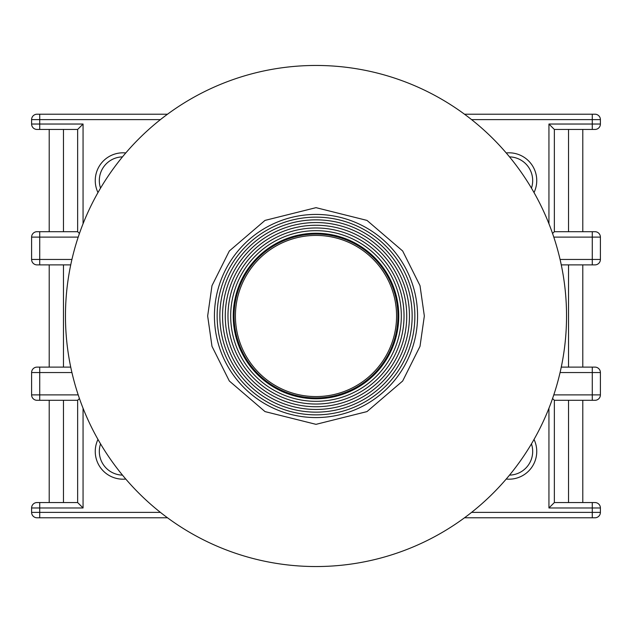<?xml version="1.0" encoding="UTF-8"?>
<svg xmlns="http://www.w3.org/2000/svg" width="632" height="632" viewBox="0 0 632 632"><rect width="100%" height="100%" fill="white"/><g stroke="black" fill="none" stroke-linecap="round" stroke-linejoin="round"><path stroke-width="0.95" d="M233.24 316.261A82.76 82.76 0 0 1 316 233.24A82.76 82.76 0 0 1 398.76 315.739A82.76 82.76 0 0 1 316 398.76A82.76 82.76 0 0 1 233.24 316.261M316 217.139A98.861 98.861 0 0 1 414.861 316A98.861 98.861 0 0 1 316 414.861A98.861 98.861 0 0 1 217.139 316A98.861 98.861 0 0 1 316 217.139M316 214.43A101.57 101.57 0 0 1 417.57 316A101.57 101.57 0 0 1 316 417.57A101.57 101.57 0 0 1 214.43 316A101.57 101.57 0 0 1 316 214.43M316 219.849A96.151 96.151 0 0 0 219.849 316A96.151 96.151 0 0 0 316 412.151A96.151 96.151 0 0 0 412.151 316A96.151 96.151 0 0 0 316 219.849M316 222.551A93.449 93.449 0 0 1 409.449 316A93.449 93.449 0 0 1 316 409.449A93.449 93.449 0 0 1 222.551 316A93.449 93.449 0 0 1 316 222.551M316 225.261A90.739 90.739 0 0 0 225.261 316A90.739 90.739 0 0 0 316 406.739A90.739 90.739 0 0 0 406.739 316A90.739 90.739 0 0 0 316 225.261M316 227.97A88.03 88.03 0 0 1 404.03 316A88.03 88.03 0 0 1 316 404.03A88.03 88.03 0 0 1 227.97 316A88.03 88.03 0 0 1 316 227.97M316 230.68A85.32 85.32 0 0 0 230.68 316A85.32 85.32 0 0 0 316 401.32A85.32 85.32 0 0 0 401.32 316A85.32 85.32 0 0 0 316 230.68M316 65.459A250.541 250.541 0 0 1 566.541 316A250.541 250.541 0 0 1 316 566.541A250.541 250.541 0 0 1 65.459 316A250.541 250.541 0 0 1 316 65.459M316 234.069A81.931 81.931 0 0 0 234.069 316.261A81.931 81.931 0 0 0 316 397.931A81.931 81.931 0 0 0 397.931 315.739A81.931 81.931 0 0 0 316 234.069M235.42 316.253A80.58 80.58 0 0 1 316 235.42A80.58 80.58 0 0 1 396.58 315.747A80.58 80.58 0 0 1 316 396.58A80.58 80.58 0 0 1 235.42 316.253M534.024 439.438A27.761 27.761 0 0 1 506.224 479.056M506.224 152.944A27.761 27.761 0 0 1 534.024 192.562M125.776 479.056A27.761 27.761 0 0 1 97.976 439.438M100.551 443.877A23.7 23.7 0 0 0 122.474 475.122M97.976 192.562A27.761 27.761 0 0 1 125.776 152.944M122.474 156.878A23.7 23.7 0 0 0 100.551 188.123M49.209 231.699L49.209 129.449L37.019 129.449A5.419 5.419 0 0 1 31.6 124.03L31.6 119.63A5.419 5.419 0 0 1 37.019 114.21L166.35 114.21M582.791 264.879L582.791 367.121M582.791 400.301L582.791 502.551M471.598 119.63L592.271 119.63L592.271 114.21L594.981 114.21L464.504 114.21M167.496 114.21L39.729 114.21L39.729 119.63L160.402 119.63M548.939 223.736L548.939 124.03L554.351 129.449L594.981 129.449A5.419 5.419 90 0 0 600.4 124.03L600.4 119.63A5.419 5.419 90 0 0 594.981 114.21A5.419 5.419 0 0 1 600.4 119.63A5.419 5.419 0 0 0 594.981 114.21M39.729 129.449L39.729 124.03L31.6 124.03A5.419 5.419 0 0 0 37.019 129.449L77.649 129.449L77.649 231.699L37.019 231.699L39.729 231.699L39.729 259.46L71.922 259.46M509.526 475.122A23.7 23.7 0 0 0 531.449 443.877M531.449 188.123A23.7 23.7 0 0 0 509.526 156.878M83.061 408.264L83.061 507.97L39.729 507.97L39.729 517.79L37.019 517.79L167.496 517.79M464.504 517.79L594.981 517.79L592.271 517.79L592.271 507.97L548.939 507.97L554.351 502.551L554.351 400.301L594.981 400.301L592.271 400.301L592.271 372.54L560.078 372.54M37.019 517.79A5.419 5.419 -90 0 1 31.6 512.37L31.6 507.97A5.419 5.419 0 0 1 37.019 502.551L39.729 502.551L37.019 502.551M83.061 507.97L77.649 502.551L39.729 502.551L39.729 507.97L31.6 507.97M79.434 398.516L77.649 400.301L77.649 502.551M71.922 372.54L39.729 372.54L39.729 400.301L37.019 400.301L77.649 400.301M37.019 400.301A5.419 5.419 -90 0 1 31.6 394.889L31.6 372.54A5.419 5.419 -90 0 1 37.019 367.121L39.729 367.121L37.019 367.121M70.729 367.121L39.729 367.121L39.729 372.54L31.6 372.54M37.019 231.699A5.419 5.419 -90 0 0 31.6 237.111L31.6 259.46L39.729 259.46L39.729 264.879L37.019 264.879L70.729 264.879M79.434 233.485L77.649 231.699M37.019 114.21A5.419 5.419 0 0 0 31.6 119.63L39.729 119.63L39.729 124.03L83.061 124.03L77.649 129.449M552.566 233.485L554.351 231.699L554.351 129.449M594.981 231.699A5.419 5.419 90 0 1 600.4 237.111A5.419 5.419 90 0 0 594.981 231.699L554.351 231.699M592.271 231.699L592.271 237.111L600.4 237.111L600.4 259.46A5.419 5.419 0 0 1 594.981 264.879L592.271 264.879L594.981 264.879A5.419 5.419 90 0 0 600.4 259.46L592.271 259.46L592.271 237.111L553.798 237.111M561.271 264.879L592.271 264.879L592.271 259.46L560.078 259.46M594.981 367.121A5.419 5.419 90 0 1 600.4 372.54A5.419 5.419 90 0 0 594.981 367.121L561.271 367.121M592.271 367.121L592.271 372.54L600.4 372.54L600.4 394.889A5.419 5.419 0 0 1 594.981 400.301A5.419 5.419 90 0 0 600.4 394.889L553.798 394.889M552.566 398.516L554.351 400.301M471.598 512.37L600.4 512.37A5.419 5.419 0 0 1 594.981 517.79A5.419 5.419 90 0 0 600.4 512.37L600.4 507.97A5.419 5.419 90 0 0 594.981 502.551L554.351 502.551M548.939 124.03L592.271 124.03L592.271 129.449L594.981 129.449A5.419 5.419 0 0 0 600.4 124.03L592.271 124.03L592.271 119.63L600.4 119.63M31.6 259.46A5.419 5.419 -90 0 0 37.019 264.879M600.4 507.97A5.419 5.419 0 0 0 594.981 502.551A5.419 5.419 0 0 1 600.4 507.97L592.271 507.97L592.271 502.551M424.341 316L420.011 346.336L402.671 381.009L366.987 411.598L316 424.341L265.013 411.598L229.329 381.009L211.989 346.336L207.659 316L211.989 285.664L229.329 250.991L265.013 220.402L316 207.659L366.987 220.402L402.671 250.991L420.011 285.664L424.341 316M31.6 512.37L160.402 512.37M548.939 507.97L548.939 408.264M83.061 124.03L83.061 223.736M78.202 237.111L31.6 237.111M31.6 394.889L78.202 394.889M594.981 129.449A5.419 5.419 0 0 0 600.4 124.03M594.981 517.79A5.419 5.419 0 0 0 600.4 512.37M63.469 502.551L63.469 400.301M63.469 367.121L63.469 264.879M63.469 231.699L63.469 129.449M568.531 129.449L568.531 231.699M568.531 264.879L568.531 367.121M568.531 400.301L568.531 502.551M49.209 264.879L49.209 367.121M49.209 400.301L49.209 502.551M582.791 231.699L582.791 129.449"/></g></svg>

